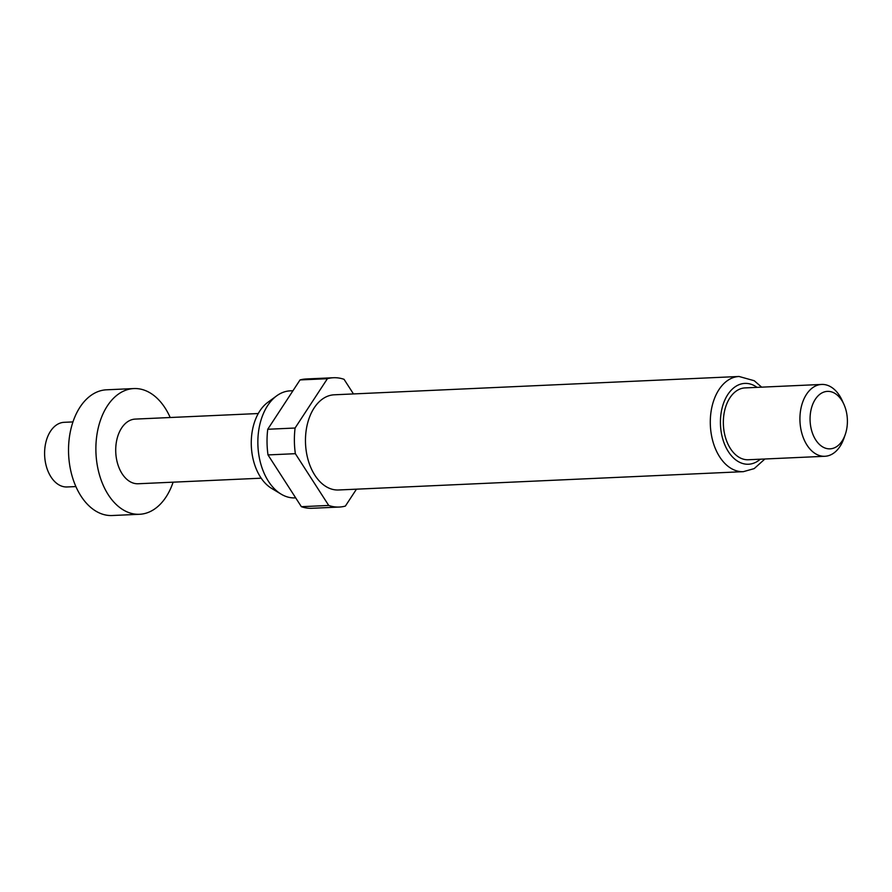 <?xml version="1.0" encoding="UTF-8"?>
<svg xmlns="http://www.w3.org/2000/svg" width="892" height="892" viewBox="0 0 892 892"><rect width="100%" height="100%" fill="white"/><g stroke="black" fill="none" stroke-linecap="round" stroke-linejoin="round"><path stroke-width="1.34" d="M170.194 417.512A62.919 40.787 87.4 0 0 133.878 388.566L106.516 389.804A62.919 40.787 87.4 0 0 68.528 451.14A62.919 40.787 87.4 0 0 112.214 515.52L139.565 514.283A62.919 40.787 87.4 0 0 173.126 482.171M133.878 388.566A62.919 40.787 87.4 0 0 95.879 449.902A62.919 40.787 87.4 0 0 139.565 514.283M72.966 421.916L64.135 422.317A32.357 20.973 87.4 0 0 44.6 453.861A32.357 20.973 87.4 0 0 67.067 486.965L75.887 486.575M295.676 497.859L295.051 497.892A53.576 34.721 -92.6 0 1 281.08 494.112L271.581 488.381A46.863 30.373 -92.6 0 1 251.265 443.725A46.863 30.373 -92.6 0 1 267.7 402.437L276.632 395.87A53.576 34.721 -92.6 0 1 290.201 390.852L292.977 390.729M281.08 494.112A53.576 34.721 -92.6 0 1 257.855 443.068A53.576 34.721 -92.6 0 1 276.632 395.87M338.547 489.987A47.644 30.874 -92.6 0 1 305.465 441.239A47.644 30.874 -92.6 0 1 334.232 394.799L739.055 376.48A47.644 30.874 -92.6 0 0 710.288 422.92A47.644 30.874 -92.6 0 0 743.359 471.667L338.547 489.987M845.27 434.482L843.932 438.318A35.959 23.303 -92.6 0 1 824.888 456.28A35.959 23.303 -92.6 0 1 799.923 419.485A35.959 23.303 -92.6 0 1 821.632 384.441A35.959 23.303 -92.6 0 1 842.226 400.608L843.899 404.31A28.767 18.643 -92.6 0 1 847.4 420.812A28.767 18.643 -92.6 0 1 845.27 434.482A28.767 18.643 -92.6 0 1 824.409 447.784A28.767 18.643 -92.6 0 1 810.059 419.418A28.767 18.643 -92.6 0 1 822.87 392.469A28.767 18.643 -92.6 0 1 843.899 404.31M824.888 456.28L748.299 459.748A35.959 23.303 -92.6 0 1 723.345 422.953A35.959 23.303 -92.6 0 1 745.054 387.908L821.632 384.441M258.267 413.531L135.249 419.095A32.357 20.973 87.4 0 0 115.715 450.638A32.357 20.973 87.4 0 0 138.182 483.754L261.2 478.19M356.465 489.173L345.382 506.076A64.726 41.946 -92.6 0 1 339.317 507.046A64.726 41.946 -92.6 0 1 328.724 505.452L295.352 453.682A64.726 41.946 -92.6 0 1 295.085 428.026L327.397 378.699A64.726 41.946 -92.6 0 1 333.463 377.74A64.726 41.946 -92.6 0 1 344.056 379.323L353.466 393.93M339.317 507.046L311.966 508.284A64.726 41.946 -92.6 0 1 301.373 506.689L328.724 505.452M327.397 378.699L300.035 379.936A64.726 41.946 -92.6 0 1 306.112 378.977L333.463 377.74M295.352 453.682L268.001 454.92A64.726 41.946 -92.6 0 1 267.734 429.264L295.085 428.026M268.001 454.92L301.373 506.689M300.035 379.936L267.734 429.264M760.296 459.202A40.452 26.214 -92.6 0 1 733.982 458.399A40.452 26.214 -92.6 0 1 720.424 422.841A40.452 26.214 -92.6 0 1 757.052 387.362M743.359 471.667L754.186 468.612L764.901 458.99M761.645 387.15L754.242 380.728L739.055 376.48"/></g></svg>
